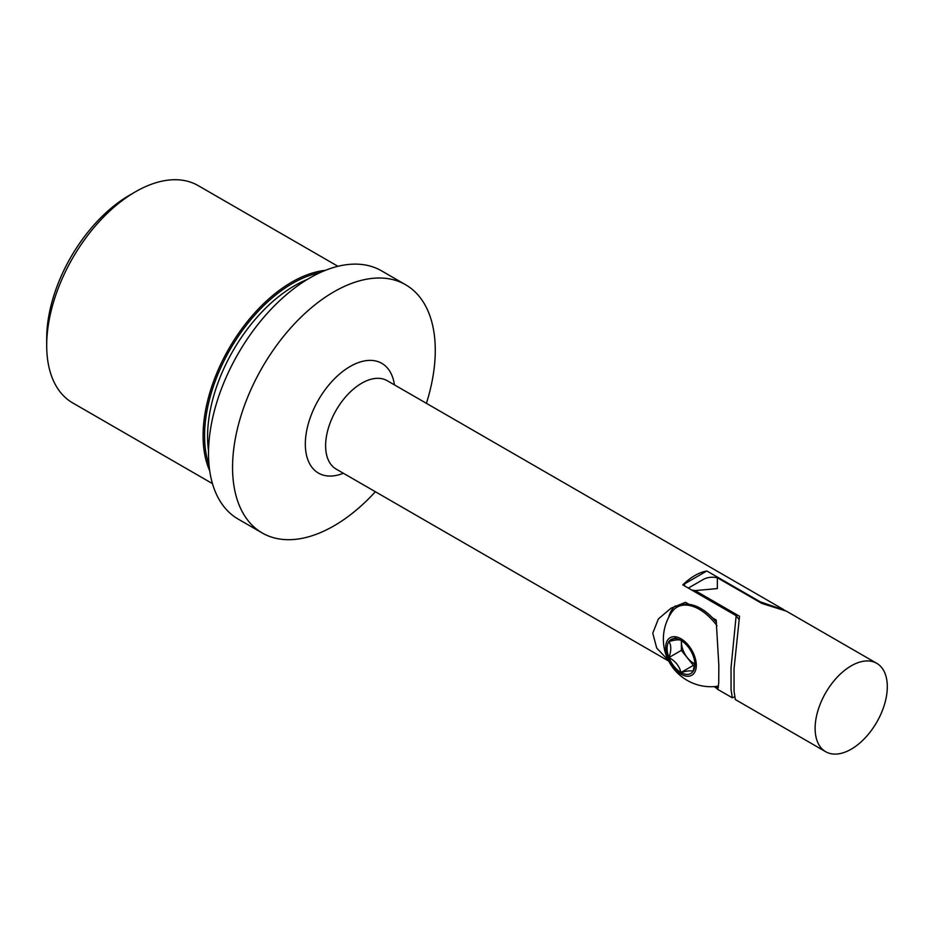 <?xml version="1.0" encoding="UTF-8"?>
<svg xmlns="http://www.w3.org/2000/svg" width="934" height="934" viewBox="0 0 934 934"><rect width="100%" height="100%" fill="white"/><g stroke="black" fill="none" stroke-linecap="round" stroke-linejoin="round"><path stroke-width="1.4" d="M706.851 570.989L682.789 584.882A51.043 29.468 120 0 1 706.851 570.989L760.218 601.8A56.822 32.807 60 0 1 761.14 603.025M684.856 583.692A51.043 29.468 -120 0 0 684.19 585.688M682.789 584.882L736.155 615.693A56.822 32.807 60 0 1 738.631 619.067M736.155 615.693L731.03 667.763L731.065 689.864L732.338 697.815L734.451 696.904M784.864 610.311L760.218 601.8M689.094 604.38L685.498 602.302L671.009 608.197L658.423 618.88L652.761 633.17L656.707 648.056L668.312 660.315M714.253 686.607L717.802 689.234L718.725 683.058L718.83 665.358L716.168 620.013L712.584 617.934M212.473 483.625L72.689 402.916A125.471 72.443 -60 0 1 46.7 345.487A125.471 72.443 -60 0 1 135.418 191.809A125.471 72.443 -60 0 1 198.16 185.597L337.945 266.307M46.7 345.487L46.7 338.54A116.96 67.528 -60 0 1 129.406 195.288L135.418 191.809M209.706 470.783A125.471 72.443 -60 0 1 229.075 348.335A125.471 72.443 -60 0 1 325.429 270.335M375.363 491.728A143.334 82.752 -60 0 1 333.917 525.889A143.334 82.752 -60 0 1 262.256 532.987L238.193 519.106A143.334 82.752 -60 0 1 238.193 353.589A143.334 82.752 -60 0 1 381.527 270.837L405.589 284.73A143.334 82.752 -60 0 1 426.406 403.325M262.256 532.987A143.334 82.752 -60 0 1 262.244 367.482A143.334 82.752 -60 0 1 405.589 284.73M675.317 605.956A46.782 27.016 -120 0 0 668.721 617.281M716.168 687.704A46.782 27.016 -120 0 0 718.398 687.517M851.213 665.849A51.043 29.468 120 0 0 817.869 710.821A51.043 29.468 120 0 0 825.691 751.718A51.043 29.468 120 0 0 876.734 722.251A51.043 29.468 120 0 0 876.734 663.315A51.043 29.468 120 0 0 851.213 665.849M825.691 751.718L735.338 699.554L734.066 691.347L734.054 668.697L739.541 616.253L695.118 590.603L717.37 588.572L717.37 577.761L761.805 603.411L786.37 611.151L876.734 663.315M688.335 588.081L702.987 579.617A51.043 29.468 60 0 1 717.37 577.761M695.118 590.603A51.043 29.468 -120 0 0 691.919 590.148M668.954 641.506A19.649 11.336 -120 0 0 668.954 657.536A19.649 11.336 -120 0 0 680.979 672.503C679.403 666.117 675.387 661.132 668.954 657.536C671.383 650.753 671.383 645.406 668.954 641.506C675.352 639.743 679.368 639.393 680.979 640.432A19.649 11.336 -120 0 0 668.954 641.506L676.73 637.011M694.838 663.374L693.016 671.429C691.464 670.39 687.459 670.74 680.979 672.503A19.649 11.336 -120 0 0 693.016 671.429A19.649 11.336 -120 0 0 694.873 664.483A19.649 11.336 -120 0 0 693.016 655.388A19.649 11.336 -120 0 0 680.979 640.432M673.321 667.366A21.68 12.516 -120 0 0 696.309 665.312A21.68 12.516 -120 0 0 673.321 636.719A21.68 12.516 -120 0 0 673.321 667.366M716.962 625.675A44.657 25.778 -120 0 0 677.068 607.158A44.657 25.778 -120 0 0 672.071 611.782A47.529 47.529 0 0 0 715.234 686.525A44.657 25.778 -120 0 0 718.573 685.883M716.553 622.453A44.657 25.778 -120 0 0 678.504 606.329L677.068 607.158M681.365 640.654L681.365 650.379L693.39 665.347L694.639 665.23M694.814 663.782A16.847 9.725 60 0 1 687.436 657.781A16.847 9.725 60 0 1 681.575 640.782M693.39 665.347L680.979 672.503M681.365 650.379L668.954 657.536M668.709 661.085L336.182 469.101A51.043 29.468 -60 0 1 336.182 410.166A51.043 29.468 -60 0 1 387.213 380.698L783.369 609.412M209.029 465.12A124.42 71.836 -60 0 1 230.348 349.059A124.42 71.836 -60 0 1 320.199 272.576M208.527 450.737A123.171 71.112 -60 0 1 307.496 279.336M343.385 473.258A63.36 36.578 -60 0 1 305.383 441.455A63.36 36.578 -60 0 1 347.88 367.856A63.36 36.578 -60 0 1 394.428 384.855M732.338 697.815L717.417 689.21"/></g></svg>

